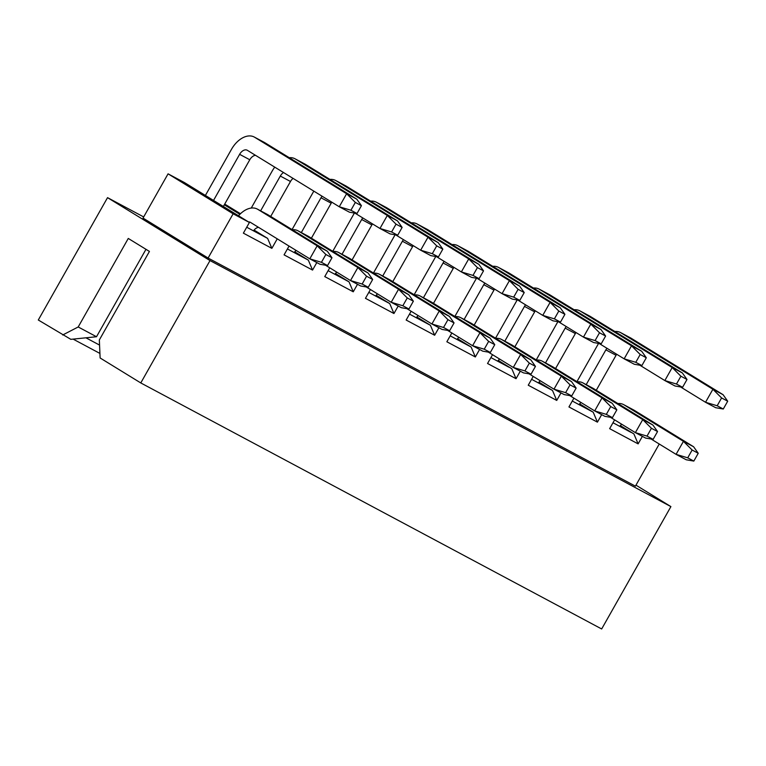 <?xml version="1.0" encoding="UTF-8"?>
<svg xmlns="http://www.w3.org/2000/svg" width="766" height="766" viewBox="0 0 766 766"><rect width="100%" height="100%" fill="white"/><g stroke="black" fill="none" stroke-linecap="round" stroke-linejoin="round"><path stroke-width="1.15" d="M635.972 485.156L670.901 506.604L601.664 628.972L140.781 382.943L100.116 357.971L99.341 339.951L149.427 251.43L128.276 238.446L78.199 326.967L96.506 336.743L145.98 249.314M659.248 444.012L635.407 486.151L208.093 258.046L143.022 218.09L168.07 173.834L184.347 182.519L249.41 222.475L233.132 213.791L208.093 258.046M498.254 360.413L511.812 368.743L516.045 378.701L520.286 371.194M511.812 368.743L498.12 360.575M533.222 376.432L528.253 385.221L556.738 400.426L552.506 390.469L531.594 379.304M538.948 382.138L552.506 390.469M556.738 400.426L560.99 392.91M538.814 382.301L549.452 388.841M573.916 398.148L568.947 406.947L597.432 422.152L593.21 412.194L572.288 401.03M579.642 403.864L593.21 412.194M597.432 422.152L601.683 414.636M579.508 404.027L590.155 410.566M620.201 425.752L633.903 433.92L620.345 425.59M614.619 419.873L609.64 428.663L638.126 443.878L633.903 433.92M630.849 432.292L612.992 422.755M638.126 443.878L642.377 436.361M497.651 361.188A7.478 4.768 118.1 0 1 499.633 359.072M512.157 345.131A22.444 14.305 -61.9 0 0 511.678 344.853L501.5 339.424A22.444 14.305 118.1 0 1 501.979 339.702L561.354 376.163L571.522 381.592L512.157 345.131L501.979 339.702M495.813 338.361A22.444 14.305 118.1 0 1 501.5 339.424M571.733 395.917L565.624 392.652L570.048 384.848L576.147 388.103L571.733 395.917L564.159 394.605L553.981 389.176L529.009 373.837M565.624 392.652L553.981 389.176L561.354 376.163L570.048 384.848M576.147 388.103L571.522 381.592M454.851 316.473L475.657 279.686A22.444 14.305 118.1 0 1 476.529 278.221M494.616 289.088A7.478 4.768 -61.9 0 0 493.965 290.113L474.183 325.081M484.868 283.104A7.478 4.768 -61.9 0 0 483.796 284.684L464.11 319.47M509.084 273.079A22.444 14.305 -61.9 0 0 508.605 272.811L498.427 267.372A22.444 14.305 118.1 0 1 498.905 267.65L590.806 324.085L600.984 329.524L509.084 273.079L498.905 267.65M492.739 266.309A22.444 14.305 118.1 0 1 498.427 267.372M601.195 343.838L595.086 340.583L583.443 337.107L590.806 324.085L599.51 332.77L605.609 336.035L601.195 343.838L593.621 342.536L583.443 337.107L558.471 321.768M605.609 336.035L600.984 329.524M595.086 340.583L599.51 332.77M538.354 382.914A7.478 4.768 118.1 0 1 540.336 380.788M612.427 417.633L606.327 414.377L610.741 406.564L616.85 409.829L612.427 417.633L604.853 416.331L594.684 410.902L602.047 397.88L542.673 361.428A22.444 14.305 -61.9 0 0 542.194 361.15A22.444 14.305 -61.9 0 0 536.506 360.087M610.741 406.564L602.047 397.88L612.226 403.318L552.851 366.857A22.444 14.305 -61.9 0 0 552.372 366.579L542.194 361.15M606.327 414.377L594.684 410.902L569.703 395.562M616.85 409.829L612.226 403.318M495.545 338.199L516.361 301.411A22.444 14.305 118.1 0 1 517.232 299.946M535.31 310.814A7.478 4.768 -61.9 0 0 534.668 311.839L514.876 346.806M525.562 304.83A7.478 4.768 -61.9 0 0 524.49 306.4L504.804 341.196M549.777 294.805A22.444 14.305 -61.9 0 0 549.299 294.537L539.13 289.098A22.444 14.305 118.1 0 1 539.599 289.376L631.51 345.811L641.678 351.24L549.777 294.805L539.599 289.376M533.433 288.035A22.444 14.305 118.1 0 1 539.13 289.098M641.889 365.564L635.78 362.308L624.146 358.833L631.51 345.811L640.204 354.495L646.303 357.751L641.889 365.564L634.315 364.262L624.146 358.833L599.165 343.494M646.303 357.751L641.678 351.24M635.78 362.308L640.204 354.495M579.048 404.64A7.478 4.768 118.1 0 1 581.03 402.514M653.12 439.358L647.021 436.103L651.435 428.29L657.544 431.555L653.12 439.358L645.556 438.056L635.378 432.627L642.741 419.605L583.376 383.153A22.444 14.305 -61.9 0 0 582.897 382.876A22.444 14.305 -61.9 0 0 577.2 381.813M651.435 428.29L642.741 419.605L652.919 425.044L593.545 388.582A22.444 14.305 -61.9 0 0 593.066 388.305L582.897 382.876M647.021 436.103L635.378 432.627L610.406 417.288M657.544 431.555L652.919 425.044M536.238 359.924L557.054 323.137A22.444 14.305 118.1 0 1 557.926 321.672M576.013 332.54A7.478 4.768 -61.9 0 0 575.362 333.564L555.58 368.532M566.256 326.555A7.478 4.768 -61.9 0 0 565.184 328.126L545.507 362.912M590.471 316.53A22.444 14.305 -61.9 0 0 589.992 316.253L579.824 310.824A22.444 14.305 118.1 0 1 580.302 311.101L672.203 367.536L682.382 372.965L590.471 316.53L580.302 311.101M574.127 309.761A22.444 14.305 118.1 0 1 579.824 310.824M682.583 387.29L676.483 384.034L664.84 380.558L672.203 367.536L680.897 376.221L687.006 379.476L682.583 387.29L675.009 385.987L664.84 380.558L639.859 365.219M687.006 379.476L682.382 372.965M676.483 384.034L680.897 376.221M619.742 426.356A7.478 4.768 118.1 0 1 621.724 424.24M693.824 461.084L687.715 457.829L692.138 450.015L698.238 453.28L693.824 461.084L686.25 459.782L676.072 454.353L683.444 441.331L624.07 404.869A22.444 14.305 -61.9 0 0 623.591 404.601A22.444 14.305 -61.9 0 0 617.903 403.538M692.138 450.015L683.444 441.331L693.613 446.76L634.238 410.308A22.444 14.305 -61.9 0 0 633.769 410.03L623.591 404.601M687.715 457.829L676.072 454.353L651.1 439.014M698.238 453.28L693.613 446.76M576.932 381.65L597.748 344.863A22.444 14.305 118.1 0 1 598.619 343.398M616.707 354.265A7.478 4.768 -61.9 0 0 616.055 355.28L596.274 390.258M606.959 348.271A7.478 4.768 -61.9 0 0 605.887 349.851L586.201 384.637M631.174 338.256A22.444 14.305 -61.9 0 0 630.696 337.978L620.517 332.549A22.444 14.305 118.1 0 1 620.996 332.827L712.897 389.262L723.075 394.691L631.174 338.256L620.996 332.827M614.83 331.486A22.444 14.305 118.1 0 1 620.517 332.549M723.276 409.015L717.177 405.76L705.534 402.284L712.897 389.262L721.591 397.947L727.7 401.202L723.276 409.015L715.712 407.713L705.534 402.284L680.562 386.945M727.7 401.202L723.075 394.691M717.177 405.76L721.591 397.947M670.901 506.604L210.008 260.574L140.781 382.943M143.682 216.941L107.537 197.647L210.008 260.574M96.506 336.743L70.836 339.338L38.3 320.006L107.537 197.647M62.697 334.991L78.199 326.967M85.936 337.816L99.561 345.083M73.105 339.108L99.915 353.423M516.045 378.701L487.549 363.496L492.528 354.706M479.593 349.468L475.341 356.975L446.856 341.77L451.835 332.98M438.899 327.743L434.648 335.249L406.162 320.044L411.131 311.255M398.205 306.017L393.954 313.524L365.459 298.319L370.438 289.529M357.502 284.291L353.25 291.798L324.765 276.593L329.744 267.803M316.808 262.566L312.557 270.082L284.071 254.867L289.041 246.078M277.244 238.839L271.863 248.356L243.377 233.151L249.41 222.475M233.132 213.791L168.07 173.834M224.716 204.072L240.476 213.724M508.758 367.115L490.901 357.578M335.46 273.519L349.028 281.84L353.25 291.798M349.028 281.84L328.116 270.685M294.766 251.794L308.325 260.124L312.557 270.082M308.325 260.124L287.413 248.96M224.314 204.781L239.863 214.327M254.073 230.068L267.631 238.398L271.863 248.356M267.631 238.398L246.719 227.234M457.551 338.687L471.119 347.017L475.341 356.975M471.119 347.017L450.207 335.853M416.857 316.971L430.415 325.291L434.648 335.249M430.415 325.291L409.504 314.127M376.163 295.245L389.722 303.566L393.954 313.524M389.722 303.566L368.81 292.401M376.029 295.408L386.667 301.938M335.326 273.682L345.973 280.212M294.632 251.957L305.28 258.487M253.939 230.231L264.576 236.771M457.417 338.85L468.064 345.389M416.723 317.124L427.371 323.664M205.393 195.445L231.476 149.341A22.444 14.305 118.1 0 1 254.245 137.028A22.444 14.305 118.1 0 1 254.724 137.305L346.634 193.741L356.803 199.17L264.902 142.735A22.444 14.305 -61.9 0 0 264.423 142.457L254.245 137.028M251.248 208.055L272.179 171.067A22.444 14.305 118.1 0 1 274.755 167.141M292.057 229.57L312.873 192.783A22.444 14.305 118.1 0 1 313.859 191.155M332.76 251.296L353.566 214.509A22.444 14.305 118.1 0 1 354.447 213.053M373.454 273.022L394.27 236.234A22.444 14.305 118.1 0 1 395.141 234.779M414.147 294.747L434.964 257.96A22.444 14.305 118.1 0 1 435.835 256.505M342.019 254.293L361.705 219.507A7.478 4.768 118.1 0 1 362.778 217.927M372.525 223.921A7.478 4.768 -61.9 0 0 371.874 224.936L352.092 259.904M301.325 232.567L321.002 197.781A7.478 4.768 118.1 0 1 322.084 196.201M331.831 202.195A7.478 4.768 -61.9 0 0 331.18 203.21L311.398 238.178M334.866 274.285A7.478 4.768 118.1 0 1 336.849 272.169M293.081 178.392A7.478 4.768 -61.9 0 0 290.486 181.485L270.695 216.452M283.525 172.522A7.478 4.768 -61.9 0 0 280.308 176.056L260.632 210.841M294.173 252.56A7.478 4.768 118.1 0 1 296.155 250.444M255.48 155.306A7.478 4.768 -61.9 0 0 249.783 159.759L223.356 206.475M357.013 213.494L350.905 210.238L339.261 206.763L346.634 193.741L355.328 202.425L361.428 205.681L357.013 213.494L349.44 212.192L339.261 206.763L247.361 150.318A7.478 4.768 -61.9 0 0 247.207 150.232A7.478 4.768 -61.9 0 0 239.614 154.33L213.523 200.443M253.479 230.834A7.478 4.768 118.1 0 1 258.554 227.358M327.551 265.563L321.442 262.307L325.866 254.494L331.975 257.759L327.551 265.563L319.977 264.26L309.809 258.831L250.434 222.37A7.478 4.768 -61.9 0 0 250.271 222.274A7.478 4.768 -61.9 0 0 248.5 221.91M423.416 297.744L443.093 262.958A7.478 4.768 118.1 0 1 444.165 261.378M453.922 267.363A7.478 4.768 -61.9 0 0 453.271 268.387L433.489 303.355M456.957 339.462A7.478 4.768 118.1 0 1 458.939 337.346M382.722 276.019L402.399 241.233A7.478 4.768 118.1 0 1 403.471 239.653M413.219 245.637A7.478 4.768 -61.9 0 0 412.577 246.662L392.786 281.629M416.264 317.737A7.478 4.768 118.1 0 1 418.246 315.621M375.57 296.011A7.478 4.768 118.1 0 1 377.542 293.895M305.596 164.46A22.444 14.305 -61.9 0 0 305.117 164.183L294.948 158.754A22.444 14.305 118.1 0 1 295.427 159.031L387.328 215.466L397.506 220.895L305.596 164.46L295.427 159.031M289.251 157.691A22.444 14.305 118.1 0 1 294.948 158.754M346.299 186.186A22.444 14.305 -61.9 0 0 345.82 185.908L335.642 180.479A22.444 14.305 118.1 0 1 336.121 180.747L428.022 237.192L438.2 242.621L346.299 186.186L336.121 180.747M329.955 179.416A22.444 14.305 118.1 0 1 335.642 180.479M386.993 207.912A22.444 14.305 -61.9 0 0 386.514 207.634L376.336 202.205A22.444 14.305 118.1 0 1 376.815 202.473L468.725 258.918L478.894 264.347L386.993 207.912L376.815 202.473M370.648 201.142A22.444 14.305 118.1 0 1 376.336 202.205M411.342 222.858A22.444 14.305 118.1 0 1 417.039 223.931A22.444 14.305 118.1 0 1 417.518 224.199L509.419 280.643L519.587 286.072L427.687 229.628A22.444 14.305 -61.9 0 0 427.208 229.36L417.039 223.931M452.045 244.584A22.444 14.305 118.1 0 1 457.733 245.656A22.444 14.305 118.1 0 1 458.212 245.924L550.112 302.359L560.291 307.798L468.38 251.353A22.444 14.305 -61.9 0 0 467.911 251.085L457.733 245.656M449.642 330.74L443.533 327.484L447.957 319.671L454.056 322.926L449.642 330.74L442.068 329.437L431.9 323.999L439.263 310.986L379.888 274.525A22.444 14.305 -61.9 0 0 379.409 274.247A22.444 14.305 -61.9 0 0 373.722 273.184M447.957 319.671L439.263 310.986L449.431 316.415L390.066 279.954A22.444 14.305 -61.9 0 0 389.588 279.686L379.409 274.247M408.948 309.014L402.839 305.758L407.263 297.945L413.362 301.201L408.948 309.014L401.374 307.712L391.196 302.283L398.559 289.261L339.194 252.799A22.444 14.305 -61.9 0 0 338.716 252.531A22.444 14.305 -61.9 0 0 333.019 251.459M407.263 297.945L398.559 289.261L408.738 294.69L349.363 258.228A22.444 14.305 -61.9 0 0 348.884 257.96L338.716 252.531M402.839 305.758L391.196 302.283L366.225 286.944M368.245 287.288L362.146 284.033L366.56 276.22L372.669 279.475L368.245 287.288L360.681 285.986L350.502 280.557L357.866 267.535L298.491 231.073A22.444 14.305 -61.9 0 0 298.022 230.805A22.444 14.305 -61.9 0 0 292.325 229.743M366.56 276.22L357.866 267.535L368.044 272.964L308.669 236.512A22.444 14.305 -61.9 0 0 308.191 236.234L298.022 230.805M362.146 284.033L350.502 280.557L325.521 265.218M321.442 262.307L309.809 258.831L317.172 245.809L257.797 209.348A22.444 14.305 -61.9 0 0 257.319 209.08A22.444 14.305 -61.9 0 0 238.513 215.782M325.866 254.494L317.172 245.809L327.341 251.238L267.976 214.786A22.444 14.305 -61.9 0 0 267.497 214.509L257.319 209.08M531.029 374.191L524.93 370.926L529.344 363.122L535.453 366.378L531.029 374.191L523.465 372.879L513.287 367.45L520.65 354.438L461.285 317.976A22.444 14.305 -61.9 0 0 460.806 317.699A22.444 14.305 -61.9 0 0 455.109 316.636M529.344 363.122L520.65 354.438L530.828 359.867L471.454 323.405A22.444 14.305 -61.9 0 0 470.975 323.128L460.806 317.699M524.93 370.926L513.287 367.45L488.315 352.111M490.336 352.465L484.236 349.2L488.651 341.397L494.759 344.652L490.336 352.465L482.762 351.163L472.593 345.725L479.956 332.712L420.582 296.25A22.444 14.305 -61.9 0 0 420.103 295.973A22.444 14.305 -61.9 0 0 414.416 294.91M488.651 341.397L479.956 332.712L490.135 338.141L430.76 301.68A22.444 14.305 -61.9 0 0 430.281 301.411L420.103 295.973M484.236 349.2L472.593 345.725L447.612 330.385M443.533 327.484L431.9 323.999L406.918 308.669M436.381 256.591L461.352 271.93L468.725 258.918L477.419 267.602L483.518 270.858L478.894 264.347M483.518 270.858L479.104 278.671L471.53 277.359L461.352 271.93L472.995 275.406L477.419 267.602M395.687 234.865L420.658 250.204L428.022 237.192L436.716 245.876L442.825 249.132L438.2 242.621M442.825 249.132L438.401 256.945L430.837 255.643L420.658 250.204L432.302 253.68L436.716 245.876M397.707 235.219L391.608 231.964L379.965 228.479L387.328 215.466L396.022 224.151L402.131 227.406L397.707 235.219L390.133 233.917L379.965 228.479L354.984 213.149M517.768 300.042L542.749 315.381L550.112 302.359L558.807 311.044L564.915 314.309L560.291 307.798M564.915 314.309L560.492 322.113L552.928 320.81L542.749 315.381L554.393 318.857L558.807 311.044M477.074 278.317L502.056 293.656L509.419 280.643L518.113 289.318L524.222 292.583L519.587 286.072M524.222 292.583L519.798 300.396L512.224 299.085L502.056 293.656L513.689 297.131L518.113 289.318M361.428 205.681L356.803 199.17M402.131 227.406L397.506 220.895M454.056 322.926L449.431 316.415M479.104 278.671L472.995 275.406M413.362 301.201L408.738 294.69M438.401 256.945L432.302 253.68M372.669 279.475L368.044 272.964M391.608 231.964L396.022 224.151M331.975 257.759L327.341 251.238M350.905 210.238L355.328 202.425M535.453 366.378L530.828 359.867M560.492 322.113L554.393 318.857M494.759 344.652L490.135 338.141M519.798 300.396L513.689 297.131M493.965 290.113L483.796 284.684M542.673 361.428L552.851 366.857M534.668 311.839L524.49 306.4M583.376 383.153L593.545 388.582M575.362 333.564L565.184 328.126M624.07 404.869L634.238 410.308M616.055 355.28L605.887 349.851M371.874 224.936L361.705 219.507M331.18 203.21L321.002 197.781M290.486 181.485L280.308 176.056M249.783 159.759L239.614 154.33M453.271 268.387L443.093 262.958M412.577 246.662L402.399 241.233M254.724 137.305L264.902 142.735M417.518 224.199L427.687 229.628M458.212 245.924L468.38 251.353M379.888 274.525L390.066 279.954M339.194 252.799L349.363 258.228M298.491 231.073L308.669 236.512M257.797 209.348L267.976 214.786M461.285 317.976L471.454 323.405M420.582 296.25L430.76 301.68"/></g></svg>
